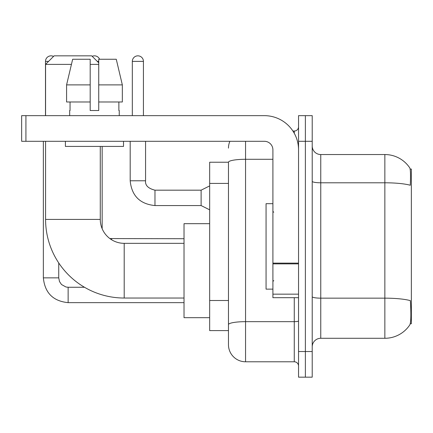 <?xml version="1.0" encoding="UTF-8"?>
<svg xmlns="http://www.w3.org/2000/svg" width="433" height="433" viewBox="0 0 433 433"><rect width="100%" height="100%" fill="white"/><g stroke="black" fill="none" stroke-linecap="round" stroke-linejoin="round"><path stroke-width="0.65" d="M410.246 323.754L411.35 323.754L411.35 169.07L410.138 169.07M228.467 162.234L209.664 162.234L209.664 330.59L228.467 330.59L228.467 344.69L228.467 162.234M320.761 338.281L384.856 338.281A29.909 29.909 0 0 0 409.867 324.782L409.694 325.037L409.867 324.782C410.89 322.374 411.128 315.478 410.571 304.096L410.349 300.637A29.909 5.196 180 0 0 384.856 298.158L384.856 154.543A29.909 29.909 0 0 1 409.694 167.787L409.694 167.787A29.909 29.909 0 0 0 384.856 154.543L320.761 154.543A8.546 8.546 0 0 1 312.215 145.997A8.546 8.546 0 0 0 320.761 154.543L320.761 338.281A8.546 8.546 0 0 0 312.215 346.828M305.379 351.526L305.379 377.165L312.215 377.165L312.215 351.526L305.379 351.526L305.379 377.165L298.543 377.165L298.543 351.526L305.379 351.526L305.379 141.293L305.379 351.526M298.543 351.526L298.543 115.654L305.379 115.654L305.379 141.293L305.379 115.654L312.215 115.654L312.215 351.526M312.215 181.308A8.546 1.483 0 0 0 320.761 182.791L384.856 182.791A29.909 5.196 180 0 1 410.289 185.248C410.695 175.403 410.533 169.633 409.797 167.944A29.909 29.909 0 0 0 384.856 154.543A29.909 29.909 0 0 1 409.797 167.944M245.554 141.293L245.554 361.782L294.267 361.782L294.267 297.688M292.908 131.042L294.267 131.042A4.27 4.27 0 0 0 298.543 126.766M228.467 335.288L228.467 327.597M298.543 366.058A4.27 4.27 0 0 0 294.267 361.782M228.467 148.129A17.093 17.093 0 0 1 229.891 141.293M245.554 361.782A17.093 17.093 0 0 1 228.467 344.69M122.339 101.982L122.339 84.89L116.266 59.251L122.339 84.89L122.339 101.982L98.735 101.982L98.735 59.251L116.266 59.251L122.339 84.89L98.735 84.89M272.904 203.683L266.068 203.683L266.068 289.141L272.904 289.141M184.025 298.028L124.201 298.028A78.622 78.622 0 0 1 45.579 219.407L45.579 141.293M124.201 298.028L124.201 243.335A23.929 23.929 0 0 1 100.272 219.407L100.272 146.424M71.44 64.382L45.579 64.382L54.125 55.835L91.726 55.835L98.735 62.845M98.735 64.382L90.188 64.382M45.579 115.654L45.579 64.382M209.664 223.677L184.025 223.677L184.025 317.687L209.664 317.687M45.492 115.654L45.492 61.389A5.553 5.553 0 0 1 53.535 56.425M43.36 141.293L43.36 277.862L58.742 277.862L58.742 262.95M92.207 56.312A5.553 5.553 0 0 1 99.59 59.251M102.156 228.705L102.156 146.424M298.543 297.688L272.904 297.688L272.904 263.129L298.543 263.129M298.543 149.84A34.185 34.185 0 0 0 264.357 115.654L25.92 115.654L25.92 141.293L264.357 141.293A8.546 8.546 0 0 1 272.904 149.84L272.904 263.129M25.92 141.293L21.65 141.293L21.65 115.654L25.92 115.654M98.735 110.529L90.188 110.529L98.735 110.529L98.735 101.982M69.681 110.529L70.049 110.529L69.681 110.529L69.681 115.654M119.248 110.529L118.875 110.529L119.248 110.529L119.248 115.654M118.875 101.982L118.875 110.529M90.188 84.89L66.585 84.89L72.657 59.251L90.188 59.251L90.188 110.529M70.049 110.529L70.049 101.982M65.405 141.293L65.405 146.424L123.519 146.424L123.519 141.293M90.188 101.982L66.585 101.982L66.585 84.89L72.657 59.251M132.319 115.654L132.319 61.389A5.553 5.553 0 0 1 137.878 55.835A5.553 5.553 0 0 1 143.431 61.389L143.431 115.654M209.664 209.832L201.118 205.561L201.118 190.179L209.664 185.903M130.187 141.293L130.187 180.778L145.569 180.778L145.569 141.293M228.467 183.419L209.664 183.419M228.467 300.502L209.664 300.502M384.856 338.281L384.856 298.158L320.761 298.158A8.546 1.483 0 0 1 312.215 296.675M312.215 141.293L298.543 141.293M298.543 320.918A4.27 0.742 0 0 1 294.267 321.665L245.554 321.665A17.093 2.966 180 0 0 228.467 324.631M228.467 162.256A17.093 2.966 180 0 1 245.554 159.29L272.904 159.29M294.267 133.294L294.267 131.042M45.579 219.407L100.272 219.407M184.025 302.645L68.138 302.645C53.102 301.157 44.843 292.897 43.36 277.862C44.843 292.897 53.102 301.157 68.138 302.645C53.102 301.157 44.843 292.897 43.36 277.862C44.843 292.897 53.102 301.157 68.138 302.645C53.102 301.157 44.843 292.897 43.36 277.862C44.843 292.897 53.102 301.157 68.138 302.645C53.102 301.157 44.843 292.897 43.36 277.862C44.843 292.897 53.102 301.157 68.138 302.645L68.138 287.263L65.94 286.998L61.491 284.508L59.483 281.531L58.742 277.862M45.492 61.389L48.572 61.389M97.284 61.389L98.735 61.389M111.557 239.72L111.557 238.735M298.543 263.87L272.904 263.87M272.904 294.159L298.543 294.159M201.118 205.561L154.971 205.561C139.935 204.073 131.67 195.813 130.187 180.778C131.67 195.813 139.935 204.073 154.971 205.561C139.935 204.073 131.67 195.813 130.187 180.778C131.67 195.813 139.935 204.073 154.971 205.561C139.935 204.073 131.67 195.813 130.187 180.778C131.67 195.813 139.935 204.073 154.971 205.561C139.935 204.073 131.67 195.813 130.187 180.778C131.67 195.813 139.935 204.073 154.971 205.561C139.935 204.073 131.67 195.813 130.187 180.778C131.67 195.813 139.935 204.073 154.971 205.561C139.935 204.073 131.67 195.813 130.187 180.778C131.67 195.813 139.935 204.073 154.971 205.561C139.935 204.073 131.67 195.813 130.187 180.778C131.67 195.813 139.935 204.073 154.971 205.561C139.935 204.073 131.67 195.813 130.187 180.778C131.67 195.813 139.935 204.073 154.971 205.561L154.971 190.195M132.319 61.389L143.431 61.389M273.759 212.23L272.904 211.374M273.759 280.595L272.904 281.45M184.025 243.335L124.201 243.335M84.489 287.263L68.138 287.263M184.025 238.718L109.868 238.567M145.569 180.778C145.05 185.335 148.183 188.469 154.971 190.179C148.183 188.469 145.05 185.335 145.569 180.778C145.05 185.335 148.183 188.469 154.971 190.179C148.183 188.469 145.05 185.335 145.569 180.778C145.05 185.335 148.183 188.469 154.971 190.179C148.183 188.469 145.05 185.335 145.569 180.778C145.05 185.335 148.183 188.469 154.971 190.179C148.183 188.469 145.05 185.335 145.569 180.778C145.05 185.335 148.183 188.469 154.971 190.179C148.183 188.469 145.05 185.335 145.569 180.778C145.05 185.335 148.183 188.469 154.971 190.179C148.183 188.469 145.05 185.335 145.569 180.778C145.05 185.335 148.183 188.469 154.971 190.179C148.183 188.469 145.05 185.335 145.569 180.778C145.05 185.335 148.183 188.469 154.971 190.179C148.183 188.469 145.05 185.335 145.569 180.778C145.05 185.335 148.183 188.469 154.971 190.179L201.118 190.179M130.187 180.778C131.67 195.813 139.935 204.073 154.971 205.561"/></g></svg>
